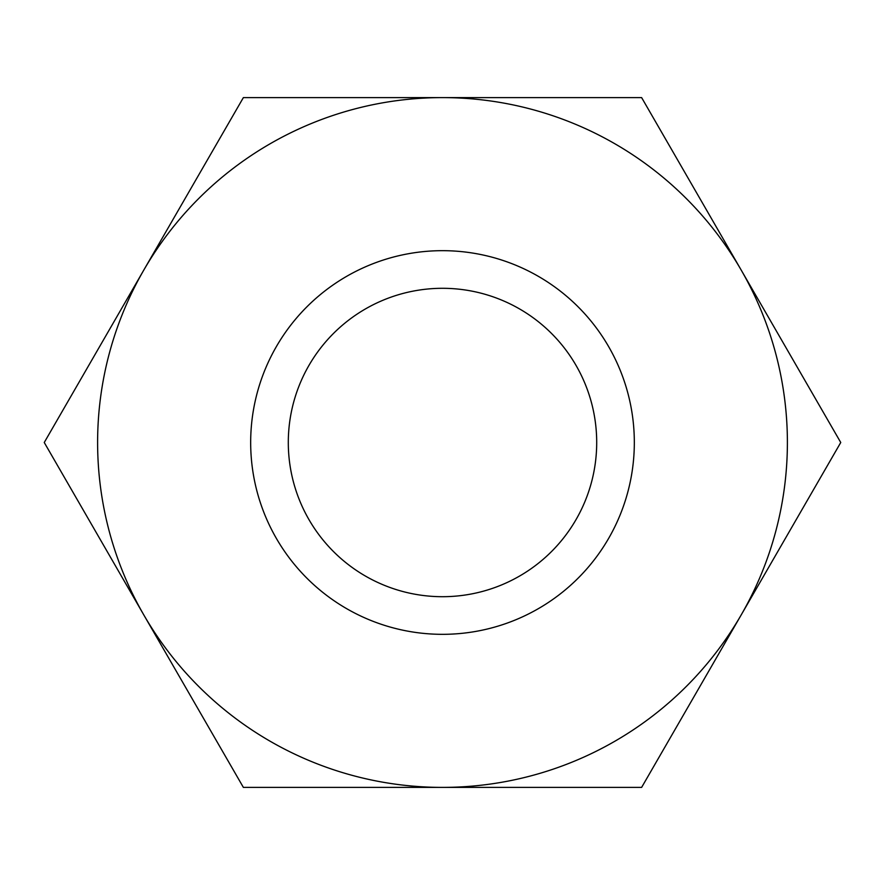 <?xml version="1.0" encoding="UTF-8"?>
<svg xmlns="http://www.w3.org/2000/svg" width="885" height="885" viewBox="0 0 885 885"><rect width="100%" height="100%" fill="white"/><g stroke="black" fill="none" stroke-linecap="round" stroke-linejoin="round"><path stroke-width="1.33" d="M44.25 442.5L243.375 97.604L442.5 97.604A344.896 344.896 0 0 1 741.188 270.058L840.75 442.5L641.625 787.396L442.5 787.396A344.896 344.896 0 0 1 143.812 270.058A344.896 344.896 0 0 1 442.5 97.604L641.625 97.604L741.188 270.058A344.896 344.896 0 0 1 442.5 787.396L243.375 787.396L44.25 442.5M596.7 442.5A154.2 154.2 0 0 0 442.5 288.3A154.2 154.2 0 0 0 288.3 442.5A154.2 154.2 0 0 0 442.5 596.7A154.2 154.2 0 0 0 596.7 442.5M442.5 250.676A191.824 191.824 0 0 1 608.626 538.412A191.824 191.824 0 0 1 276.374 538.412A191.824 191.824 0 0 1 442.5 250.676"/></g></svg>
